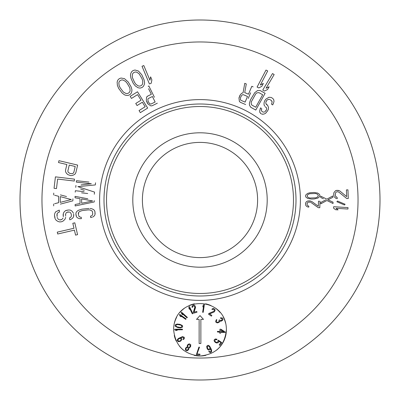 <?xml version="1.0" encoding="UTF-8"?>
<svg xmlns="http://www.w3.org/2000/svg" width="400" height="400" viewBox="0 0 400 400"><rect width="100%" height="100%" fill="white"/><g stroke="black" fill="none" stroke-linecap="round" stroke-linejoin="round"><path stroke-width="0.6" d="M20 200A180 180 0 0 1 200 20A180 180 0 0 1 380 200A180 180 0 0 1 200 380A180 180 0 0 1 20 200A180 180 0 0 1 200 20A180 180 0 0 1 380 200A180 180 0 0 1 200 380A180 180 0 0 1 20 200M331.48 201.45L329.94 200.725M332.9 196.805L332.88 195.91L332.91 197.255L328.02 199.82L333.015 202.17L333.03 202.82M328.945 201.515L330.995 202.515M322.88 202.685L324.885 201.6M320.86 203.325L320.86 203.78M323.935 200.81L322.39 201.62M94.305 200.65L94.31 201.29M81.54 204.605L87.925 203.27M75.145 205.19L75.135 204.505M78.4 203.835L76.77 204.17M80.01 201.085L79.995 199.475M66.92 202.395L72.895 200.825L72.895 200.55M72.9 198.845L72.895 200M72.89 200.825L60.355 204.12M56.95 203.115L55.375 203.52M54.66 203.705L58.59 202.695L58.61 196.295L54.69 195.26M58.595 201.255L58.605 198.395M70.49 219.57L69.81 219.835L69.595 217.925L70.37 217.515L69.585 217.93L69.695 218.81M71.405 215.785L71.11 216.785L71.405 215.785L71.19 213.88L70.675 212.97L71.19 213.88M71.26 214.515L71.335 215.15M67.7 212.02L68.885 211.985M69.175 212.025L66.96 212.305M67.325 212.165L67.685 212.025M65.67 213.98L65.65 215.8M65.58 215.16L65.505 214.525M65.65 216.98L65.59 217.385M54.765 217.69L54.96 218.2M55.105 218.58L54.475 215.14L54.62 214.07M54.57 215.99L54.67 216.835M54.55 214.595L54.475 215.13M56.995 214.425L57.06 214.095M57.12 213.81L57.105 216.56M57.005 215.71L56.91 214.86M57.2 217.405L57.5 218.075M59.155 219.68L59.53 219.825M61.56 219.595L60.56 219.92M59.96 219.99L61.895 219.365M63.29 216.705L63.33 213.485L64 212.12L65.475 210.665L68.685 209.975L70.345 210.11L72.115 211.195L73.465 213.245M63.145 215.44L63.215 216.075M63.145 214.42L63.07 214.8M67.87 210.07L66.535 210.33M66.005 210.495L65.475 210.665M69.795 210.065L69.24 210.02M73.74 215.665L73.745 214.66M73.685 214.13L73.58 216.825L72.505 218.235L70.99 219.375M74.415 230.135L57.7 234.01L57.265 232.14L73.98 228.265L72.825 223.275L74.81 222.815L77.56 234.66L75.57 235.12L74.415 230.135L57.7 234.01M57.41 232.765L57.555 233.39M342.28 207.25L348.03 207.6L347.975 208.56M347.98 208.48L348.005 208.08M341.95 208.67L336.02 208.305L338.07 209.875L336.845 209.8M337.385 209.35L336.02 208.305L347.945 209.04M334.255 208.68L334.94 209.2M333.605 207.635L333.66 206.715L348.03 207.605M80.49 217.175L81.205 217.23L81.375 218.66L79.315 218.66L80.395 218.66M76.115 215.9L76.295 216.275M76.43 216.56L75.86 213.75L76.125 212.51L76.825 211.46L78.335 210.315L81.905 209.17L89.015 208.455M75.945 214.465L76.03 215.18M75.935 213.39L75.86 213.745M95.015 212.22L94.77 211.175M95.09 214.065L95.095 212.935M90.045 208.455L91.725 208.74L93.46 209.505L94.385 210.365L94.93 211.505L95.005 214.465M91.94 217.265L90.705 217.56L90.535 216.13L91.22 215.91M90.615 216.81L90.53 216.135M92.75 213.935L92.455 214.94L92.745 213.94L92.495 211.795L91.975 210.885L92.495 211.795M92.58 212.51L92.665 213.225M78.295 213.46L78.59 212.46L78.465 214.895M78.53 212.66L79.315 211.65L82.07 210.6L88.155 209.885L89.81 209.935L91.975 210.885M78.38 214.18L78.295 213.465M78.545 215.61L78.96 216.33M79.96 217.135L78.55 215.615M81.38 218.66L81.315 218.18M313.29 204.125L315.775 205.9M308.665 202.02L309.96 202.06M310.24 202.155L308.36 202.125M307.07 203.645L307.41 202.755L307.04 204.36L307.315 205.275L308.81 206.23L308.775 207.13L307.555 206.905L306.36 206.14L305.775 205.395L305.515 204.125L305.89 202.335L306.53 201.64L307.785 200.97L309.625 200.86L307.98 200.945M305.66 204.815L305.775 205.395M305.645 203.095L305.545 203.405M309.625 200.86L310.65 201.05M319.27 201.225L318.505 201.195L318.315 206.23L311.75 201.48L309.61 200.855M318.44 202.875L318.38 204.555M319.955 203.41L319.87 205.57M320.035 201.255L319.79 207.73L319.03 207.7M226.4 329.6C224.825 345.65 216.025 354.45 200 356C184.025 354.49 175.225 345.69 173.6 329.6C173.99 294.82 226.145 295.07 226.4 329.6A26.4 26.4 0 0 1 216.455 350.245M76.715 198.09L78.35 198.395M94.315 201.93L75.155 205.945L75.14 204.505L80.035 203.5L79.99 198.7L75.08 197.785L75.07 197.1M75.08 197.785L75.065 196.345L87.79 198.77M81.38 197.55L77.2 196.755M323.465 198.8L320.735 197.515L320.715 196.62M328.065 198.52L326.86 199.17L325.63 198.57M324.29 197.92L322.76 197.175M330.88 196.995L329.38 197.805M328.02 199.82L330.245 198.65M55.405 195.445L56.98 195.865M60.39 194.885L66.505 196.535M143.185 65.805L143.8 65.545L149.945 80.245L150.615 76.865L151.875 79.88L151.205 83.26L150.025 83.755M151.245 78.375L150.615 76.865M150.39 77.99L150.165 79.115M151.425 82.135L151.65 81.005M142.03 66.29L149.435 84.005L142.03 66.285L143.8 65.545M273.58 74.195L274.16 74.54L266.05 88.255L269.16 86.77L267.495 89.58L264.39 91.065L263.285 90.415M270.08 81.44L266.05 88.255L266.62 87.985M268.325 88.175L269.16 86.77M268.125 87.265L267.09 87.76M265.425 90.57L266.46 90.075M272.505 73.565L262.735 90.09L272.51 73.565L274.16 74.54M267.14 70.645L267.715 70.945L263.99 78.045M262.585 84.865L263.345 83.415L261.825 86.31L258.8 87.95L257.1 87.06L266.01 70.055L257.095 87.065L257.665 87.355M262.335 83.96L261.325 84.51M259.81 87.405L260.82 86.855M147.005 102.35L146.54 101.22M147.39 103.115L148.125 104.085L146.43 100.82M148.585 88.71L151.34 94.305L147.465 96.215L146.57 97.11L147.79 96.055M148.755 95.58L150.05 94.945M150.08 91.74L151.345 94.315M151.67 91.715L148.85 85.98L148.165 86.31M148.845 85.975L154.395 97.25M84.265 190.28L80.625 189.04M75.88 186.105L75.81 186.745M85.055 183.085L91.34 183.775L84.9 184.485M81.075 184.905L91.34 183.775L76.315 182.13L76.47 180.7L88.965 182.065M76.39 181.445L76.305 182.13L81.32 182.68M82.83 181.395L76.48 180.7M87.71 193.515L81.58 192.845M75.3 191.405L75.365 190.72L84.115 191.675M80.385 191.265L75.365 190.72L75.22 192.15M261.47 109.505L261.75 108.695L261.39 110.45L261.74 111.2L261.46 110.6M262.915 112.03L261.745 111.2L262.915 112.03L263.74 112.115L262.915 112.03M266.17 110.35L265.425 111.27M265.22 111.465L266.49 109.635M266.335 109.99L266.175 110.335M265.835 107.09L266.575 108.115L265.44 106.81M264.835 106.235L264.455 105.71M264.305 105.505L263.995 104.285L264.16 102.395L264.71 100.785L265.895 99.12L268.96 97.285L271.075 97.43M272.475 98.275L271.95 97.905M273.21 98.945L273.735 99.675L274.01 101.365L273.415 103.45L272.665 104.92L271.49 104.09L271.785 103.435M273.115 104.035L273.415 103.45M272.275 104.645L272.66 104.93M271.055 100.275L272.125 101.535L270.535 99.905M272.015 101.355L272.005 102.95M267.515 99.835L268.99 99.31L270.01 99.535L269.195 99.355M267.93 99.56L267.2 100.045M266.015 101.71L266.485 100.775M266.83 100.285L265.925 102.075M266.47 104.535L265.92 103.645L267.64 105.365L266.47 104.535M267.72 105.495L268.5 107.475L268.335 109.365L267.59 110.835L265.5 113.365L263.775 114.14L261.735 114.085M267.12 111.495L267.84 110.345M268.09 109.855L268.335 109.365M265.88 112.965L266.265 112.565M262.135 114.17L262.52 114.255M260.305 113.04L260.845 113.57M261.17 113.8L259.775 112.31L259.705 110.755L260.575 107.865L261.2 108.31M260.28 108.52L260.06 109.005M252.45 86.58L251.825 86.305L250.85 88.61M250.65 92.77L248.24 98.445M239.225 96.98L238.97 98.17L240.335 94.75M239.55 96.19L240.1 95.095M244.195 86.48L243.63 89.64M245.58 83.665L246.3 83.965L244.715 92.615L248.47 94.21L251.825 86.315L253.15 86.875M245.265 89.63L245.77 86.85M341.48 194.265L344.115 196.405M336.9 190.28L339.705 190.885L346.675 196.62L346.415 189.905L347.945 189.845L348.28 198.48L346.75 198.535L338.835 192.12L337.975 191.82M336.68 191.885L337.585 191.685M337.59 191.69L336.445 192.015M336.445 197.11L337.2 197.47L335.625 196.33L335.27 195.14L335.495 192.97L335.26 194.82M336.585 198.565L337.25 198.665L337.225 198.035M333.935 195.87L333.705 194.32M333.765 193.58L333.73 194.965M335.9 190.515L338.575 190.41M346.5 192.14L346.585 194.38M347.18 189.875L347.945 189.835M348.055 192.72L348.17 195.6M348.28 198.485L347.52 198.505M53.675 205.88L53.68 203.96M53.715 195L53.72 193.08M60.225 202.38L71.265 199.54L60.245 196.62L60.225 202.38L62.43 201.815M70.06 199.85L66.785 200.695M333.015 202.17L333.045 203.515L326.89 200.515L320.87 203.775L320.84 202.435L325.735 199.865M320.705 196.175L326.86 199.17L332.885 195.91M296 200A96 96 0 0 1 200 296A96 96 0 0 1 104 200A96 96 0 0 1 200 104A96 96 0 0 1 296 200M106.52 200A93.48 93.48 0 0 1 200 106.52A93.48 93.48 0 0 1 293.48 200A93.48 93.48 0 0 1 200 293.48A93.48 93.48 0 0 1 106.52 200M267.2 200A67.2 67.2 0 0 0 200 132.8A67.2 67.2 0 0 0 132.8 200A67.2 67.2 0 0 0 200 267.2A67.2 67.2 0 0 0 267.2 200M142.4 200A57.6 57.6 0 0 0 200 257.6A57.6 57.6 0 0 0 257.6 200A57.6 57.6 0 0 0 200 142.4A57.6 57.6 0 0 0 142.4 200M81.665 203.245L92.675 200.985L81.625 198.925L81.665 203.245M85.715 199.685L88.93 200.285M81.625 198.925L84.72 199.5M141.795 74.78L144.135 80.01L144.595 82.99L144.305 84.52L143.445 86.34L141.925 87.585L140.035 88.105L138.05 87.75L135.315 85.945L133.245 83.335L130.905 78.105L130.445 75.125L130.735 73.595L131.595 71.77L133.115 70.53L135.005 70.01L138.405 71.015L141.795 74.78M142.715 80.745L141.875 78.42L139.15 73.845L136.89 72.255L135.66 71.97L134.05 72.345L132.82 73.44L132.34 74.605L132.325 77.37L134.48 82.235L135.89 84.27L138.15 85.86L139.38 86.145L140.99 85.77L142.225 84.675L142.7 83.51L142.715 80.745M128.25 82.02L131.155 86.955L131.945 89.865L131.825 91.42L131.175 93.325L129.8 94.73L127.98 95.455L125.965 95.325L124.49 94.835L122.105 92.99L118.665 88.41L117.385 85.335L117.13 82.07L117.78 80.16L119.15 78.755L120.975 78.03L124.465 78.65L128.25 82.02M129.825 87.84L127.145 83.245L125.52 81.385L123.095 80.055L121.84 79.91L120.285 80.455L119.18 81.685L118.835 82.895L119.13 85.645L120.22 87.86L123.435 92.105L125.86 93.43L127.11 93.58L128.67 93.03L129.775 91.805L130.12 90.59L129.825 87.84M71.82 175.55L70.55 175.58L67.845 174.615L66.47 173.305L65.575 171.775L65.54 170.125L66.865 164.52L58.515 162.55L58.955 160.685L77.64 165.085L75.88 172.56L75.115 174.025L73.63 174.99L71.82 175.55M69.25 165.08L67.855 171L68.03 172.03L69.8 173.43L72.26 173.68L73.2 173.245L73.82 172.405L75.215 166.485L69.25 165.08M55.425 176.855L74.485 179.145L74.26 181.05L57.63 179.055L56.485 188.585L54.05 188.295L55.425 176.855M266.01 70.055L267.71 70.945L260.315 85.055L263.345 83.415M146.325 100.42L146.57 97.11M157.32 103.2L152.155 105.745L150.895 105.91L148.125 104.085M152.425 96.505L148.33 98.52L147.865 99.205L148.12 101.355L149.42 103.45L150.21 103.97L151.035 104.02L155.13 102.005L152.425 96.505M137.58 94.62L131.475 98.435L130.175 96.355L137.505 91.78L147.675 108.065L140.345 112.64L139.045 110.56L145.155 106.75L142.34 102.245L137.05 105.55L135.75 103.47L141.04 100.165L137.58 94.62M75.74 187.38L75.95 185.47M95.555 182.785L95.32 184.935L77.875 186.645L94.54 192.09L94.305 194.24M263.74 112.115L264.8 111.865M266.69 109.2L266.575 108.115M271.43 97.535L272.995 98.645M265.805 102.56L265.92 103.645M255.765 110.07L250.74 107.26L249.45 105.135L249.41 103.24L250.575 99.68L254.77 92.665L257.62 90.515L260.105 90.5L265.135 93.31L255.765 110.07M251.935 105.12L255.705 107.23L262.68 94.745L258.91 92.64L256.845 92.89L255.83 93.725L251.245 101.93L251.295 104.295L251.935 105.12M245.65 104.55L240.345 102.3L239.4 101.455L238.97 98.17M240.57 94.405L241.87 93.185L243.07 92.805L244.755 83.315L246.3 83.97M247.515 96.465L243.315 94.685L242.495 94.78L241.735 95.345L240.555 97.51L240.42 99.67L240.925 100.325L245.12 102.11L247.515 96.465M314.22 198.945L311.465 199.05L307.765 198.465L305.875 197.095L305.53 196.025L305.795 194.935L307.58 193.43L309.7 192.81L313.98 192.47L317.68 193.055L319.57 194.425L319.92 195.495L319.65 196.585L317.87 198.09L314.22 198.945M309.895 198.025L315.71 197.81L317.52 197.025L318.385 195.55L317.415 194.145L315.55 193.495L309.735 193.71L307.925 194.495L307.06 195.97L308.03 197.375L309.895 198.025M336.08 192.23L335.495 192.97M336.015 198.475L334.105 196.63M333.695 194L333.945 192.55L335.705 190.56M70.37 217.515L71.11 216.785M70.675 212.97L69.755 212.11M66.505 212.48L65.805 213.525M65.5 218.07L64.83 219.435L63.355 220.89L61.8 221.71L59.775 221.945L58.075 221.495L56.31 220.405L55.35 219.225M54.7 213.505L55.735 211.775L59.245 210.085L59.46 211.995L58.28 212.45L57.17 213.545M57.75 218.63L58.67 219.495M62.325 219.075L63.025 218.03M57.265 232.14L73.98 228.265M338.07 209.875L335.625 209.725L333.57 208.155L333.66 206.72M79.315 218.66L77.58 217.895L76.66 217.04M94.915 214.89L94.215 215.94L92.705 217.085M91.725 215.75L92.455 214.94M319.79 207.73L318.26 207.67L310.795 202.345M308.04 202.24L307.41 202.755M336.875 201.73L337.5 201.025L345.105 204.275L344.48 204.985L336.875 201.73M174.395 323.17A26.4 26.4 0 0 1 176.615 317.345M179.99 312.38A26.4 26.4 0 0 1 184.22 308.435M189.1 305.555A26.4 26.4 0 0 1 194.435 303.795M205.66 303.815A26.4 26.4 0 0 1 211.005 305.605M215.88 308.51A26.4 26.4 0 0 1 220.075 312.455M223.415 317.41A26.4 26.4 0 0 1 225.61 323.2M205.88 355.335A26.4 26.4 0 0 1 194.15 355.345M183.595 350.285A26.4 26.4 0 0 1 179.41 346.125M176.23 341.09A26.4 26.4 0 0 1 174.265 335.48M174.685 329.845L174.68 329.25L182.455 329.175L182.46 329.77L176.01 329.83L177.17 330.41L175.85 330.425L174.685 329.845M177.17 330.41L176.51 330.42M180.655 327.87L177.85 327.585L175.52 326.485L175.115 325.91L175.315 324.745L177.115 324.05L179.92 324.335L182.245 325.435L182.655 326.01L182.45 327.175L180.33 327.88M177.135 324.05L177.435 324.045M194.885 307.335L194.885 306.97M194.875 307.665L193.33 312.395L194.89 306.975L194.475 306.23L193.58 305.965L192.77 306.365L192.515 307.295L192.04 307.43L192.16 306.02L193.45 305.145L194.07 305.145L195.095 305.885L195.545 307.48L194.09 312.18L196.755 311.435L196.98 312.23L193.555 313.19L193.33 312.395M196.515 319.375L200 315.59L203.485 319.375L200.87 319.375L200.87 343.495L199.13 343.495L199.13 319.375L196.515 319.375M204.385 304.66L203.215 312.345L202.63 312.26L203.6 305.88L202.84 306.935L203.035 305.625L203.795 304.57L204.385 304.66M208.455 314.13L208.925 313.45L214.08 311.17L214.33 309.935L213.19 309.15L212.315 309.555L211.905 309.275L212.36 308.785L213.575 308.415L214.96 309.365L215.05 310.63L214.115 311.995L209.575 313.895L211.855 315.46L211.39 316.14L208.455 314.13M217.71 322.885L216.28 322.59L215.61 321.595L216.245 319.86L216.645 319.555L216.86 320L216.335 320.805L216.66 321.855L217.26 322.335L217.98 322.315L219.085 321.56L218.975 320.185L219.57 319.9L220.68 320.675L222.02 320.025L221.95 318.745L220.625 318.285L220.41 317.84L222.29 317.92L222.98 319.345L222.43 320.49L220.94 321.21L219.79 321.11L219.345 322.09L217.71 322.885M220.94 329.26L225.205 331.975L225.16 332.565L220.71 332.215L220.63 333.205L219.64 333.125L219.72 332.14L217.41 331.96L217.455 331.365L219.765 331.55L219.95 329.185L220.94 329.26M223.89 331.87L220.885 329.95L220.755 331.625L223.89 331.87M218.05 341.32L217.87 340.71L218.265 340.145L221.795 342.6L219.875 345.36L219.2 344.885L220.835 342.535L218.66 341.02L218.785 341.71L218.3 342.695L216.48 342.995L215.145 342.305L214.205 341.05L214.08 340.36L214.565 339.375L215.675 338.94L217.045 339.295L216.705 339.78L215.605 339.62L214.905 340.335L214.92 341.185L215.565 341.995L217.26 342.455L218.05 341.32M208.23 349.87L207.215 348.89L206.665 346.585L207.275 345.565L208.24 345.285L209.45 345.995L210.57 347.66L211.48 349.79L211.67 351.35L211.065 352.37L210.19 352.605L208.675 351.495L209.12 351.28L210.265 351.835L210.995 351.305L211.085 350.345L210.48 348.615L209.855 349.83L208.89 350.105L208.23 349.87M207.59 348.525L208.625 349.32L209.785 348.765L209.825 347.465L208.915 346.25L208.165 346.055L207.345 346.63L207.59 348.525M196.36 354.715L198.905 347.105L199.495 347.15L197.01 353.935L199.97 354.155L199.905 354.98L196.36 354.715M189.07 347.975L188.65 349.485L187.745 350.47L186.535 350.855L185.39 350.08L185.585 348.02L187.175 346.895L187.35 345.22L188.25 344.23L189.46 343.85L190.775 344.73L190.58 346.795L189.07 347.975M190.15 345.31L189.165 344.645L188.035 345.085L187.635 346.21L188.015 347.065L188.765 347.37L189.89 346.93L190.15 345.31M185.93 349.45L186.915 350.115L187.96 349.62L188.26 348.825L187.975 347.835L187.225 347.53L186.18 348.02L185.93 349.45M183.76 339.31L183.36 339.615L183.14 339.175L183.66 338.365L183.415 337.495L182.17 337.225L180.455 337.86L181.68 338.465L181.97 339.425L180.63 341.19L178.485 341.705L177.23 340.67L177.385 339.49L178.5 338.385L182.44 336.65L184.2 337.215L184.445 338.085L183.76 339.31M179.655 338.475L178.11 339.46L177.93 340.215L178.515 341.025L179.965 340.97L181.02 340.115L180.895 338.745L179.655 338.475M177.135 326.86L180.23 327.395L181.275 327.175L181.9 326.48L181.545 325.615L180.635 325.06L177.535 324.525L176.49 324.745L175.865 325.44L176.22 326.305L177.135 326.86M179.76 314.38L186.085 318.905L185.74 319.39L180.495 315.63L181.09 316.79L180.015 316.02L179.415 314.86L179.76 314.38M181.6 312.2L187.375 317.41L186.975 317.85L182.185 313.525L182.65 314.745L181.665 313.855L181.205 312.64L181.6 312.2M189.44 306.585L192.845 313.575L192.315 313.835L189.485 308.035L189.46 309.335L188.88 308.145L188.905 306.845L189.44 306.585M358.035 200A158.035 158.035 0 0 0 200 41.965A158.035 158.035 0 0 0 41.965 200A158.035 158.035 0 0 0 200 358.035A158.035 158.035 0 0 0 358.035 200M300.395 200A100.395 100.395 0 0 1 200 300.395A100.395 100.395 0 0 1 99.605 200A100.395 100.395 0 0 1 200 99.605A100.395 100.395 0 0 1 300.395 200"/></g></svg>
